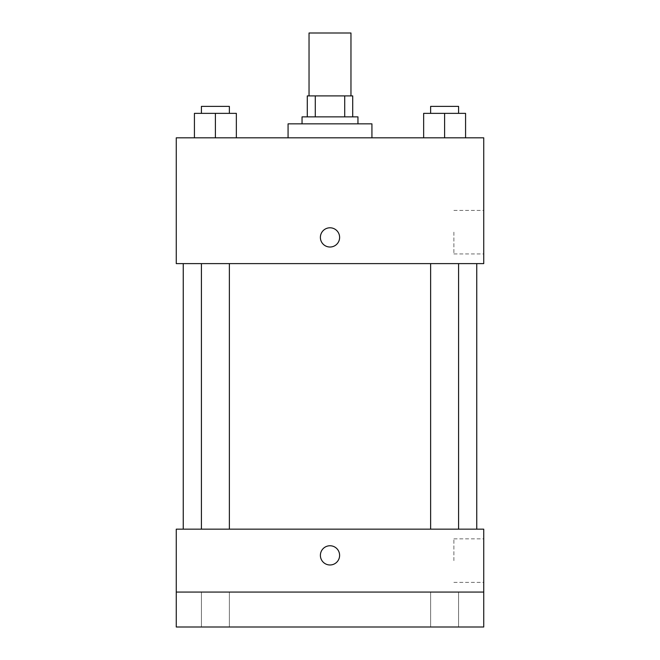 <?xml version="1.0" encoding="UTF-8"?>
<svg xmlns="http://www.w3.org/2000/svg" width="660" height="660" viewBox="0 0 660 660"><rect width="100%" height="100%" fill="white"/><g stroke="black" fill="none" stroke-linecap="round" stroke-linejoin="round"><path stroke-width="0.49" stroke-dasharray="3.3 2.47" d="M309.037 33L350.963 33M330 95.898L309.037 95.898L330 95.898M344.71 116.861L344.71 95.898L352.712 95.898L352.712 116.861L315.29 116.861L352.712 116.861M344.71 95.898L307.288 95.898M315.29 116.861L307.288 116.861L315.29 116.861L315.29 95.898M357.951 116.861L302.049 116.861M302.049 123.849L357.951 123.849L302.049 123.849M288.073 123.849L371.926 123.849M330 137.825L288.073 137.825L330 137.825M194.428 137.825L236.354 137.825L194.428 137.825L236.354 137.825L194.428 137.825L236.354 137.825L215.391 137.825L215.391 113.363L194.428 113.363L229.366 113.363L194.428 113.363L194.428 137.825L215.391 137.825L194.428 137.825L194.428 113.363L194.428 137.825L236.354 137.825L215.391 137.825L215.391 113.363L236.354 113.363L201.415 113.363L236.354 113.363L236.354 137.825L236.354 113.363M423.646 137.825L465.572 137.825L423.646 137.825L465.572 137.825L423.646 137.825L465.572 137.825L444.609 137.825L444.609 113.363L423.646 113.363L458.584 113.363L423.646 113.363L423.646 137.825L444.609 137.825L423.646 137.825L423.646 113.363L423.646 137.825L465.572 137.825L444.609 137.825L444.609 113.363L465.572 113.363L430.633 113.363L465.572 113.363L465.572 137.825L465.572 113.363M483.739 137.825L176.261 137.825L176.261 263.612L483.739 263.612L483.739 137.825M176.261 237.41L176.261 247.022L176.261 237.41M330 263.612L183.249 263.612L330 263.612M444.609 263.612L458.584 263.612L444.609 263.612M215.391 263.612L201.415 263.612L215.391 263.612M483.739 232.163L483.739 253.927L483.739 232.163M330 227.799A9.611 9.611 0 0 0 321.676 242.212A9.611 9.611 0 0 0 338.324 242.212A9.611 9.611 0 0 0 330 227.799A9.611 9.611 0 0 0 321.676 242.212A9.611 9.611 0 0 0 338.324 242.212A9.611 9.611 0 0 0 330 227.799M330 247.022A9.611 9.611 0 0 1 321.676 232.6A9.611 9.611 0 0 1 338.324 232.6A9.611 9.611 0 0 1 330 247.022M453.89 232.163L453.89 253.927L453.89 232.163M330 529.163L183.249 529.163L330 529.163M444.609 529.163L458.584 529.163L444.609 529.163M215.391 529.163L201.415 529.163L215.391 529.163M483.739 529.163L176.261 529.163L176.261 592.061L483.739 592.061L483.739 529.163M483.739 592.061L483.739 627L176.261 627L176.261 592.061L483.739 592.061L176.261 592.061M176.261 555.365L176.261 564.976L176.261 555.365M483.739 560.612L483.739 538.857L483.739 560.612M330 545.762A9.611 9.611 0 0 0 321.676 560.175A9.611 9.611 0 0 0 338.324 560.175A9.611 9.611 0 0 0 330 545.762A9.611 9.611 0 0 0 321.676 560.175A9.611 9.611 0 0 0 338.324 560.175A9.611 9.611 0 0 0 330 545.762M330 564.976A9.611 9.611 0 0 1 321.676 550.564A9.611 9.611 0 0 1 338.324 550.564A9.611 9.611 0 0 1 330 564.976M453.89 560.612L453.89 538.857L453.89 560.612M229.366 592.061L201.415 592.061L229.366 592.061L201.415 592.061L229.366 592.061L229.366 627L201.415 627L229.366 627L201.415 627L229.366 627L229.366 592.061M458.584 592.061L430.633 592.061L458.584 592.061L430.633 592.061L458.584 592.061L458.584 627L430.633 627L458.584 627L430.633 627L458.584 627L458.584 592.061M430.633 113.363L430.633 106.375L458.584 106.375L430.633 106.375L458.584 106.375L458.584 113.363M444.609 137.825L444.609 113.363M201.415 113.363L201.415 106.375L229.366 106.375L201.415 106.375L229.366 106.375L229.366 113.363M215.391 137.825L215.391 113.363M453.89 253.927L483.739 253.927M453.89 210.408L483.739 210.408M229.366 529.163L229.366 263.612M201.415 529.163L201.415 263.612M458.584 529.163L458.584 263.612M430.633 529.163L430.633 263.612M453.89 582.367L483.739 582.367M453.89 538.857L483.739 538.857M201.415 592.061L201.415 627L201.415 592.061M430.633 592.061L430.633 627L430.633 592.061"/><path stroke-width="0.99" d="M350.963 95.898L350.963 33L309.037 33L309.037 95.898M315.29 116.861L315.29 95.898L307.288 95.898L307.288 116.861L307.288 95.898M315.29 95.898L352.712 95.898L352.712 116.861M344.71 116.861L344.71 95.898M302.049 123.849L302.049 116.861L357.951 116.861L357.951 123.849M371.926 137.825L371.926 123.849L288.073 123.849L288.073 137.825M176.261 137.825L483.739 137.825L483.739 263.612L176.261 263.612L176.261 137.825M330 247.022A9.611 9.611 0 0 1 321.676 232.6A9.611 9.611 0 0 1 338.324 232.6A9.611 9.611 0 0 1 330 247.022M176.261 529.163L483.739 529.163L483.739 627L176.261 627L176.261 529.163M330 564.976A9.611 9.611 0 0 1 321.676 550.564A9.611 9.611 0 0 1 338.324 550.564A9.611 9.611 0 0 1 330 564.976M176.261 592.061L483.739 592.061M423.646 137.825L423.646 113.363L465.572 113.363L465.572 137.825L465.572 113.363M444.609 137.825L444.609 113.363M458.584 113.363L458.584 106.375L430.633 106.375L430.633 113.363M194.428 137.825L194.428 113.363L236.354 113.363L236.354 137.825L236.354 113.363M215.391 137.825L215.391 113.363M229.366 113.363L229.366 106.375L201.415 106.375L201.415 113.363M476.751 529.163L476.751 263.612M183.249 529.163L183.249 263.612M430.633 263.612L430.633 529.163M458.584 263.612L458.584 529.163M229.366 529.163L229.366 263.612M201.415 529.163L201.415 263.612"/></g></svg>
